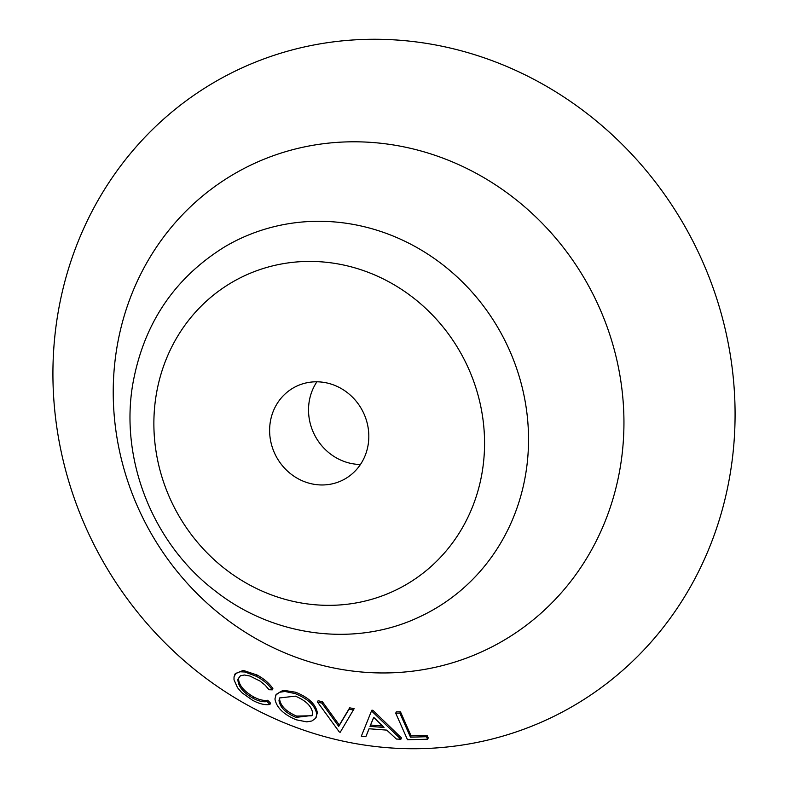 <?xml version="1.0" encoding="UTF-8"?>
<svg xmlns="http://www.w3.org/2000/svg" width="788" height="788" viewBox="0 0 788 788"><rect width="100%" height="100%" fill="white"/><g stroke="black" fill="none" stroke-linecap="round" stroke-linejoin="round"><path stroke-width="1.18" d="M395.714 713.17L396.315 711.84L400.471 711.81L411.08 735.834L427.066 735.401L428.229 737.903L427.628 739.233L407.485 739.705L395.714 713.17L399.871 713.13L410.479 737.164L426.475 736.731L427.628 739.233M317.505 702.039L318.106 700.709L322.479 701.812L339.313 725.058L349.665 707.831L354.147 708.678L340.239 732.239L339.362 732.042L317.505 702.039L321.878 703.142L338.712 726.388L349.064 709.161L353.546 710.008M237.917 679.364L238.518 678.035C238.488 684.713 243.541 691.017 253.677 696.956C259.045 699.783 263.714 700.887 267.693 700.256L270.52 703.123L269.92 704.442C265.054 705.27 259.252 703.871 252.534 700.246L241.788 692.613L237.503 687.668L234.016 679.827L234.026 676.853L235.799 673.395L239.857 671.79L244.901 671.987L256.327 676.281C263.133 679.867 268.442 684.388 272.274 689.845L268.994 689.727L265.172 685.205L260.079 681.088L249.934 676.025L244.428 675.011L240.409 675.779L237.917 679.364C237.907 686.062 242.96 692.366 253.076 698.276C258.474 701.123 263.143 702.226 267.093 701.586L269.92 704.442M234.568 675.119L235.169 673.789L243.236 670.391L256.927 674.961C263.734 678.547 269.053 683.068 272.875 688.515L272.274 689.845M275.554 695.755L276.155 694.425L283.188 690.239L295.697 692.248C308.63 697.469 315.85 704.324 317.357 712.805L315.633 718.301L311.861 720.99L306.768 721.867L296.219 719.799C283.522 714.43 276.43 707.486 274.943 698.966L276.046 694.878L279.563 692.258L284.961 691.47L295.106 693.578C308.049 698.818 315.269 705.664 316.756 714.135L316.116 717.444M369.119 728.762L365.829 736.711L361.318 736.228L371.266 711.534L372.261 711.603L400.865 739.242L396.394 739.036L386.75 730.112L369.06 728.762L365.829 736.711M371.266 711.534L371.867 710.205L372.862 710.274L401.466 737.913L400.865 739.242M57.652 315.17A359.84 335.688 -117.8 0 0 337.363 739.863A359.84 335.688 -117.8 0 0 730.348 472.83A359.84 335.688 -117.8 0 0 450.637 48.137A359.84 335.688 -117.8 0 0 57.652 315.17M316.904 381.796A52.333 48.817 -117.8 0 0 309.211 401.427A52.333 48.817 -117.8 0 0 360.441 464.477M368.134 444.846A52.333 48.817 -117.8 0 0 347.705 392.916A52.333 48.817 -117.8 0 0 294.84 387.075A52.333 48.817 -117.8 0 0 270.304 421.915A52.333 48.817 -117.8 0 0 290.723 473.844A52.333 48.817 -117.8 0 0 343.598 479.685A52.333 48.817 -117.8 0 0 368.134 444.846M267.693 700.256L267.093 701.586M253.677 696.956L253.076 698.276M256.927 674.961L256.327 676.281M295.973 717.395L312.107 715.445L312.59 712.776C311.457 706.038 305.705 700.493 295.342 696.139L279.494 697.961L279.011 700.63C280.085 707.397 285.739 712.992 295.973 717.395L296.574 716.065L311.506 715.77M317.357 712.805L316.756 714.135M295.697 692.248L295.106 693.578M296.574 716.065C286.339 711.663 280.686 706.068 279.612 699.301L279.011 700.63M349.665 707.831L349.064 709.161M339.313 725.058L338.712 726.388M322.479 701.812L321.878 703.142M372.862 710.274L372.261 711.603M384.032 727.462L373.689 717.307L369.996 726.378L384.032 727.462M373.729 717.346L370.587 725.049L382.505 725.994M370.587 725.049L369.996 726.378M427.066 735.401L426.475 736.731M411.08 735.834L410.479 737.164M400.471 711.81L399.871 713.13M419.413 616.925A209.322 195.276 -117.8 0 0 525.783 473.48A209.322 195.276 -117.8 0 0 440.236 262.808A209.322 195.276 -117.8 0 0 224.58 246.91C174.286 278.164 143.712 323.75 132.857 383.677C119.579 459.946 153.079 543.907 215.39 591.079C273.525 636.921 354.984 647.588 419.413 616.925M156.172 395.162A174.434 162.732 -117.8 0 0 291.757 601.047A174.434 162.732 -117.8 0 0 482.266 471.588A174.434 162.732 -117.8 0 0 346.671 265.714A174.434 162.732 -117.8 0 0 156.172 395.162M116.772 348.365A269.407 251.333 -117.8 0 0 326.183 666.323A269.407 251.333 -117.8 0 0 620.402 466.397A269.407 251.333 -117.8 0 0 410.991 148.43A269.407 251.333 -117.8 0 0 116.772 348.365"/></g></svg>

